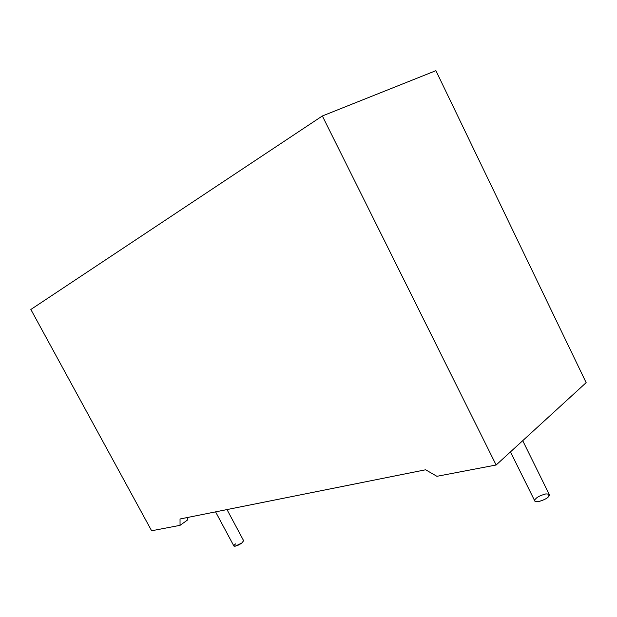 <?xml version="1.0" encoding="UTF-8"?>
<svg xmlns="http://www.w3.org/2000/svg" width="617" height="617" viewBox="0 0 617 617"><rect width="100%" height="100%" fill="white"/><g stroke="black" fill="none" stroke-linecap="round" stroke-linejoin="round"><path stroke-width="0.93" d="M510.467 451.891L534.8 501.012C535.733 503.727 547.857 498.605 548.312 496.816L549.284 494.549L522.722 440.677M535.803 498.706C537.284 496.947 540.623 495.351 545.829 493.909C549.585 493.97 550.418 494.942 548.312 496.816C546.824 498.613 543.446 500.225 538.178 501.66C534.461 501.552 533.674 500.564 535.803 498.706M215.588 511.871L233.943 546.099C236.388 546.153 239.041 545.096 241.91 542.929L243.63 540.708L226.987 509.58M241.91 542.929L235.008 546.3C233.535 546.053 233.758 545.243 235.694 543.862M187.421 520.085L180.048 525.337L151.612 530.767L180.048 525.337L180.033 518.99L425.63 469.776L436.913 476.309L496.137 465.002L322.352 115.973L30.85 309.479L151.612 530.767L30.85 309.479L322.352 115.973L496.137 465.002L586.15 382.648L435.903 70.67L586.15 382.648L496.137 465.002L436.913 476.309L425.63 469.776L180.033 518.99L180.048 525.337L187.421 520.085L187.429 517.509L187.421 520.085M435.903 70.67L322.352 115.973L435.903 70.67"/></g></svg>
